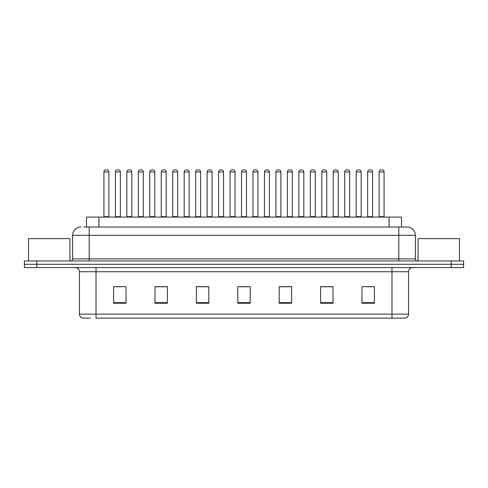 <?xml version="1.0" encoding="UTF-8"?>
<svg xmlns="http://www.w3.org/2000/svg" width="488" height="488" viewBox="0 0 488 488"><rect width="100%" height="100%" fill="white"/><g stroke="black" fill="none" stroke-linecap="round" stroke-linejoin="round"><path stroke-width="0.73" d="M86.498 227.03L86.498 217.093L401.502 217.093L401.502 227.03M90.414 318.097L82.643 318.097M408.548 314.126C408.432 316.108 407.437 317.432 405.565 318.097L391.986 318.097L391.986 314.126L408.548 314.126L408.548 271.737A4.142 4.142 0 0 1 412.683 267.595M82.435 318.097A4.142 4.142 0 0 1 79.453 314.126L79.453 271.737C79.209 269.224 77.83 267.839 75.317 267.595M36.82 260.97L463.6 260.97L463.6 264.282L24.4 264.282L24.4 267.595L36.82 267.595L36.82 264.282L24.4 264.282L24.4 260.97L36.82 260.97L36.82 264.282L463.6 264.282L463.6 267.595L36.82 267.595M374.394 303.237L374.394 286.676L361.974 286.676L361.974 303.237L374.394 303.237M332.999 303.237L332.999 286.676L320.579 286.676L320.579 303.237L332.999 303.237M291.604 303.237L291.604 286.676L279.185 286.676L279.185 303.237L291.604 303.237M126.026 303.237L126.026 286.676L113.606 286.676L113.606 303.237L126.026 303.237M167.421 303.237L167.421 286.676L155.001 286.676L155.001 303.237L167.421 303.237M208.815 303.237L208.815 286.676L196.396 286.676L196.396 303.237L208.815 303.237M250.21 303.237L250.21 286.676L237.79 286.676L237.79 303.237L250.21 303.237M391.986 318.097L96.014 318.097L96.014 314.126L391.986 314.126L391.986 271.737L79.453 271.737M332.627 286.761L327.369 286.761M321.159 286.761L332.999 286.761M367.025 286.761L373.235 286.761M206.497 286.761L201.239 286.761M155.001 286.761L166.841 286.761M160.631 286.761L155.373 286.761M114.765 286.761L120.975 286.761M286.761 286.761L281.503 286.761M240.895 286.761L247.105 286.761M208.815 286.761L196.396 286.761M291.604 286.761L279.185 286.761M83.991 227.03L404.198 227.03M83.802 227.03L89.182 227.03L89.182 235.308L72.627 235.308L72.627 258.902A2.068 2.068 0 0 1 70.553 260.97M80.904 227.03A8.278 8.278 0 0 0 72.627 235.308M407.096 227.03A8.278 8.278 0 0 1 415.373 235.308L398.818 235.308L398.818 227.03L406.968 227.03M415.373 235.308L415.373 258.902C415.483 260.147 416.179 260.836 417.447 260.97M108.885 171.971L103.92 171.971A2.068 2.068 0 0 1 105.987 169.903L106.817 169.903A2.068 2.068 0 0 1 108.885 171.971L108.885 216.678A0.415 0.415 0 0 0 109.3 217.093M103.92 171.971L103.92 216.678A0.415 0.415 0 0 1 103.505 217.093M115.388 171.971A2.068 2.068 0 0 1 117.456 169.903L118.285 169.903A2.068 2.068 0 0 1 120.353 171.971L115.388 171.971L115.388 216.678A0.415 0.415 0 0 1 114.973 217.093M120.353 171.971L120.353 216.678A0.415 0.415 0 0 0 120.768 217.093M131.821 171.971L126.849 171.971A2.068 2.068 0 0 1 128.923 169.903L129.747 169.903A2.068 2.068 0 0 1 131.821 171.971L131.821 216.678A0.415 0.415 0 0 0 132.236 217.093M126.849 171.971L126.849 216.678A0.415 0.415 0 0 1 126.441 217.093M154.751 171.971L149.786 171.971A2.068 2.068 0 0 1 151.853 169.903L152.683 169.903A2.068 2.068 0 0 1 154.751 171.971L154.751 216.678A0.415 0.415 0 0 0 155.166 217.093M149.786 171.971L149.786 216.678A0.415 0.415 0 0 1 149.371 217.093M177.687 171.971L172.715 171.971A2.068 2.068 0 0 1 174.789 169.903L175.613 169.903A2.068 2.068 0 0 1 177.687 171.971L177.687 216.678A0.415 0.415 0 0 0 178.102 217.093M172.715 171.971L172.715 216.678A0.415 0.415 0 0 1 172.307 217.093M200.617 171.971L195.651 171.971A2.068 2.068 0 0 1 197.719 169.903L198.549 169.903A2.068 2.068 0 0 1 200.617 171.971L200.617 216.678A0.415 0.415 0 0 0 201.032 217.093M195.651 171.971L195.651 216.678A0.415 0.415 0 0 1 195.237 217.093M138.317 171.971A2.068 2.068 0 0 1 140.392 169.903L141.215 169.903A2.068 2.068 0 0 1 143.289 171.971L138.317 171.971L138.317 216.678A0.415 0.415 0 0 1 137.903 217.093M143.289 171.971L143.289 216.678A0.415 0.415 0 0 0 143.698 217.093M161.254 171.971A2.068 2.068 0 0 1 163.321 169.903L164.151 169.903A2.068 2.068 0 0 1 166.219 171.971L161.254 171.971L161.254 216.678A0.415 0.415 0 0 1 160.839 217.093M166.219 171.971L166.219 216.678A0.415 0.415 0 0 0 166.634 217.093M184.183 171.971A2.068 2.068 0 0 1 186.251 169.903L187.081 169.903A2.068 2.068 0 0 1 189.149 171.971L184.183 171.971L184.183 216.678A0.415 0.415 0 0 1 183.769 217.093M189.149 171.971L189.149 216.678A0.415 0.415 0 0 0 189.564 217.093M69.936 260.97L69.936 238.62L28.542 238.62L28.542 260.97M459.458 260.97L459.458 238.62L418.063 238.62L418.063 260.97M223.553 171.971L218.581 171.971A2.068 2.068 0 0 1 220.655 169.903L221.479 169.903A2.068 2.068 0 0 1 223.553 171.971L223.553 216.678A0.415 0.415 0 0 0 223.968 217.093M218.581 171.971L218.581 216.678A0.415 0.415 0 0 1 218.173 217.093M246.483 171.971L241.517 171.971A2.068 2.068 0 0 1 243.585 169.903L244.415 169.903A2.068 2.068 0 0 1 246.483 171.971L246.483 216.678A0.415 0.415 0 0 0 246.898 217.093M241.517 171.971L241.517 216.678A0.415 0.415 0 0 1 241.102 217.093M269.419 171.971L264.447 171.971A2.068 2.068 0 0 1 266.521 169.903L267.345 169.903A2.068 2.068 0 0 1 269.419 171.971L269.419 216.678A0.415 0.415 0 0 0 269.827 217.093M264.447 171.971L264.447 216.678A0.415 0.415 0 0 1 264.032 217.093M207.119 171.971A2.068 2.068 0 0 1 209.187 169.903L210.017 169.903A2.068 2.068 0 0 1 212.085 171.971L207.119 171.971L207.119 216.678A0.415 0.415 0 0 1 206.705 217.093M212.085 171.971L212.085 216.678A0.415 0.415 0 0 0 212.5 217.093M230.049 171.971A2.068 2.068 0 0 1 232.117 169.903L232.947 169.903A2.068 2.068 0 0 1 235.015 171.971L230.049 171.971L230.049 216.678A0.415 0.415 0 0 1 229.634 217.093M235.015 171.971L235.015 216.678A0.415 0.415 0 0 0 235.429 217.093M252.985 171.971A2.068 2.068 0 0 1 255.053 169.903L255.883 169.903A2.068 2.068 0 0 1 257.951 171.971L252.985 171.971L252.985 216.678A0.415 0.415 0 0 1 252.571 217.093M257.951 171.971L257.951 216.678A0.415 0.415 0 0 0 258.365 217.093M292.349 171.971L287.383 171.971A2.068 2.068 0 0 1 289.451 169.903L290.281 169.903A2.068 2.068 0 0 1 292.349 171.971L292.349 216.678A0.415 0.415 0 0 0 292.763 217.093M287.383 171.971L287.383 216.678A0.415 0.415 0 0 1 286.968 217.093M315.285 171.971L310.313 171.971A2.068 2.068 0 0 1 312.387 169.903L313.211 169.903A2.068 2.068 0 0 1 315.285 171.971L315.285 216.678A0.415 0.415 0 0 0 315.693 217.093M310.313 171.971L310.313 216.678A0.415 0.415 0 0 1 309.898 217.093M338.215 171.971L333.249 171.971A2.068 2.068 0 0 1 335.317 169.903L336.147 169.903A2.068 2.068 0 0 1 338.215 171.971L338.215 216.678A0.415 0.415 0 0 0 338.629 217.093M333.249 171.971L333.249 216.678A0.415 0.415 0 0 1 332.834 217.093M361.15 171.971L356.179 171.971A2.068 2.068 0 0 1 358.253 169.903L359.076 169.903A2.068 2.068 0 0 1 361.15 171.971L361.15 216.678A0.415 0.415 0 0 0 361.559 217.093M356.179 171.971L356.179 216.678A0.415 0.415 0 0 1 355.764 217.093M384.08 171.971L379.115 171.971A2.068 2.068 0 0 1 381.183 169.903L382.012 169.903A2.068 2.068 0 0 1 384.08 171.971L384.08 216.678A0.415 0.415 0 0 0 384.495 217.093M379.115 171.971L379.115 216.678A0.415 0.415 0 0 1 378.7 217.093M275.915 171.971A2.068 2.068 0 0 1 277.983 169.903L278.813 169.903A2.068 2.068 0 0 1 280.881 171.971L275.915 171.971L275.915 216.678A0.415 0.415 0 0 1 275.5 217.093M280.881 171.971L280.881 216.678A0.415 0.415 0 0 0 281.295 217.093M298.851 171.971A2.068 2.068 0 0 1 300.919 169.903L301.749 169.903A2.068 2.068 0 0 1 303.817 171.971L298.851 171.971L298.851 216.678A0.415 0.415 0 0 1 298.436 217.093M303.817 171.971L303.817 216.678A0.415 0.415 0 0 0 304.231 217.093M321.781 171.971A2.068 2.068 0 0 1 323.849 169.903L324.679 169.903A2.068 2.068 0 0 1 326.746 171.971L321.781 171.971L321.781 216.678A0.415 0.415 0 0 1 321.366 217.093M326.746 171.971L326.746 216.678A0.415 0.415 0 0 0 327.161 217.093M344.711 171.971A2.068 2.068 0 0 1 346.785 169.903L347.608 169.903A2.068 2.068 0 0 1 349.683 171.971L344.711 171.971L344.711 216.678A0.415 0.415 0 0 1 344.302 217.093M349.683 171.971L349.683 216.678A0.415 0.415 0 0 0 350.097 217.093M367.647 171.971A2.068 2.068 0 0 1 369.715 169.903L370.545 169.903A2.068 2.068 0 0 1 372.612 171.971L367.647 171.971L367.647 216.678A0.415 0.415 0 0 1 367.232 217.093M372.612 171.971L372.612 216.678A0.415 0.415 0 0 0 373.027 217.093M98.918 227.03L98.918 217.093M389.082 227.03L389.082 217.093M391.986 267.595L391.986 271.737L408.548 271.737M79.453 314.126L96.014 314.126L96.014 267.595M451.18 267.595L451.18 260.97M250.21 302.658L237.79 302.658M208.815 302.658L196.396 302.658M167.421 302.658L155.001 302.658M126.026 302.658L113.606 302.658M291.604 302.658L279.185 302.658M332.999 302.658L320.579 302.658M374.394 302.658L361.974 302.658M89.182 260.97L89.182 258.902L415.373 258.902M72.627 258.902L89.182 258.902L89.182 235.308L398.818 235.308L398.818 260.97M103.92 216.678L108.885 216.678M115.388 216.678L120.353 216.678M126.849 216.678L131.821 216.678M149.786 216.678L154.751 216.678M172.715 216.678L177.687 216.678M195.651 216.678L200.617 216.678M138.317 216.678L143.289 216.678M161.254 216.678L166.219 216.678M184.183 216.678L189.149 216.678M218.581 216.678L223.553 216.678M241.517 216.678L246.483 216.678M264.447 216.678L269.419 216.678M207.119 216.678L212.085 216.678M230.049 216.678L235.015 216.678M252.985 216.678L257.951 216.678M287.383 216.678L292.349 216.678M310.313 216.678L315.285 216.678M333.249 216.678L338.215 216.678M356.179 216.678L361.15 216.678M379.115 216.678L384.08 216.678M275.915 216.678L280.881 216.678M298.851 216.678L303.817 216.678M321.781 216.678L326.746 216.678M344.711 216.678L349.683 216.678M367.647 216.678L372.612 216.678"/></g></svg>
